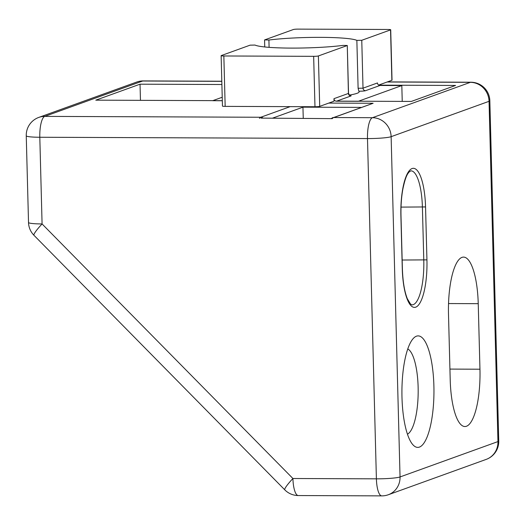 <?xml version="1.0" encoding="UTF-8"?>
<svg xmlns="http://www.w3.org/2000/svg" width="525" height="525" viewBox="0 0 525 525"><rect width="100%" height="100%" fill="white"/><g stroke="black" fill="none" stroke-linecap="round" stroke-linejoin="round"><path stroke-width="0.79" d="M407.439 434.188A43.083 12.377 90.2 0 0 418.182 391.611A43.083 12.377 90.2 0 0 407.781 348.948M335.902 101.128L411.331 101.43L455.575 85.45L378.761 85.142M221.891 84.512L140.031 84.184L95.793 100.163L222.311 100.675M401.986 397.373A55.748 16.019 -89.8 0 1 413.346 338.408A55.748 16.019 -89.8 0 1 433.958 391.676A55.748 16.019 -89.8 0 1 412.919 444.773A55.748 16.019 -89.8 0 1 401.986 397.373M478.236 303.673A51.949 14.93 90.2 0 0 463.575 257.099A51.949 14.93 90.2 0 0 448.501 314.416L450.214 379.949A51.949 14.93 90.2 0 0 464.874 426.53A51.949 14.93 90.2 0 0 479.955 369.213L478.236 303.673L448.54 303.555M303.253 118.276L302.925 106.693M140.457 100.347L140.031 84.184M221.806 81.336L142.669 81.014L44.756 116.386A19.005 5.46 90.2 0 0 39.808 137.255A19.005 1.903 178.5 0 1 26.25 135.785L28.521 222.475A19.005 1.903 -1.5 0 0 42.079 223.945A19.005 2.513 135.4 0 0 33.981 235.318L284.819 489.884A19.005 2.513 -44.6 0 1 292.917 478.505L376.399 478.839L367.487 138.567L39.808 137.255L42.079 223.945L292.917 478.505A19.005 5.46 90.2 0 0 298.279 495.548L381.76 495.882A19.005 5.46 -89.8 0 1 376.399 478.839A19.005 1.903 -1.5 0 0 400.043 476.949L497.956 441.584L489.044 101.312L391.132 136.677L400.043 476.949A19.005 18.106 70.1 0 1 388.297 494.753L486.209 459.388A19.005 19.005 0 0 0 498.75 441.013L489.838 100.741A19.005 1.903 178.5 0 1 489.044 101.312A19.005 18.106 -109.9 0 0 470.348 82.333L387.155 81.998M330.848 118.617L373.124 103.268L333.598 117.541A19.005 5.46 90.2 0 0 332.253 118.637L260.964 118.112M332.253 118.637L260.964 118.105M349.296 95.097A51.949 5.204 -1.5 0 0 359.172 91.777A51.949 5.204 -1.5 0 0 358.837 91.206L358.109 88.279L356.856 40.386L361.764 40.281L390.548 29.886A3.8 0.381 -1.5 0 0 390.712 29.767A3.8 0.381 -1.5 0 0 387.995 29.479L298.187 29.118A3.8 0.381 -1.5 0 0 293.462 29.492L264.672 39.893L268.905 40.031A51.949 5.204 178.5 0 1 320.788 37.354A51.949 5.204 178.5 0 1 356.856 40.386M349.952 95.53A5.066 0.505 178.5 0 1 350.917 95.977L336.453 101.2L358.299 101.286L401.815 85.568L379.975 85.477L365.512 90.7A5.066 0.505 178.5 0 1 358.837 91.206M222.226 97.25L212.664 100.702L222.318 100.741M378.65 85.07L391.867 80.292L390.548 29.886M318.386 55.952L319.705 106.365L334.031 101.187L333.966 98.667L348.423 93.443L347.274 45.478L342.937 45.413A51.949 5.204 178.5 0 1 291.053 48.097A51.949 5.204 178.5 0 1 254.993 45.058L250.077 45.163L221.294 55.565A3.8 0.381 -1.5 0 0 221.137 55.676A3.8 0.381 -1.5 0 0 223.847 55.972L313.655 56.333A3.8 0.381 -1.5 0 0 318.386 55.952L347.169 45.557M361.764 40.281L363.018 88.174L377.482 82.95A2.533 2.415 -109.9 0 0 379.975 85.477M401.815 85.568L402.235 101.397M336.453 101.2A2.533 2.415 70.1 0 1 333.966 98.667M390.712 29.767L392.031 80.181A3.8 0.381 178.5 0 1 391.867 80.292M223.847 55.972L225.166 106.378L314.974 106.739L313.655 56.333M225.166 106.378A3.8 0.381 178.5 0 1 222.456 106.089L221.137 55.676M319.705 106.365A3.8 0.381 178.5 0 1 314.974 106.739M221.806 81.231L143.24 80.916A19.005 5.46 90.2 0 0 142.669 81.014A19.005 18.106 -109.9 0 0 136.703 82.044L38.791 117.41A19.005 18.106 -109.9 0 1 44.756 116.386L260.781 117.252L290.154 106.641M328.768 103.09L373.124 103.268M332.404 117.751A3.8 3.622 70.1 0 1 333.598 117.541L372.435 117.698L470.348 82.333A19.005 5.46 -89.8 0 1 470.918 82.228L387.443 81.893M402.281 268.774L400.89 215.841A43.083 12.377 -89.8 0 1 412.099 168.538A43.083 12.377 -89.8 0 1 425.552 206.935L426.937 259.868A43.083 12.377 -89.8 0 1 415.728 307.171A43.083 12.377 -89.8 0 1 402.281 268.774L402.386 268.702C402.819 281.485 404.46 291.487 407.321 298.705L410.458 303.982L412.02 304.861A40.543 11.648 90.2 0 0 423.787 260.118L422.402 207.191A40.543 11.648 90.2 0 0 410.957 170.835L409.388 171.701C408.069 173.355 405.805 174.759 402.793 189.453C401.376 197.551 400.778 206.318 400.995 215.768L400.89 215.841M401.028 207.106L425.552 206.935M402.157 260.033L426.937 259.868M449.932 369.088L479.955 369.213M361.069 107.395L302.958 107.159L272.521 118.158M391.132 136.677A19.005 1.903 178.5 0 1 367.487 138.567A19.005 5.46 -89.8 0 1 372.435 117.698A19.005 18.106 -109.9 0 1 391.132 136.677M259.435 118.342A19.005 5.46 -89.8 0 1 260.781 117.252A3.8 3.622 70.1 0 1 263.11 118.118M486.209 459.388A19.005 18.106 70.1 0 0 497.956 441.584A19.005 1.903 -1.5 0 0 498.75 441.013M268.905 40.031L269.102 47.348M350.917 95.977A2.533 2.415 -109.9 0 1 348.423 93.443L348.528 93.371C349.525 95.386 350.063 96.127 350.149 95.596L349.519 95.524M358.109 88.279L363.018 88.174A2.533 2.415 70.1 0 0 365.512 90.7M143.24 80.916A19.005 19.005 0 0 0 136.703 82.044M38.791 117.41A19.005 19.005 0 0 0 26.25 135.785M489.838 100.741A19.005 19.005 0 0 0 470.918 82.228M381.76 495.882A19.005 19.005 0 0 0 388.297 494.753M28.521 222.475A19.005 19.005 0 0 0 33.981 235.318M284.819 489.884A19.005 19.005 0 0 0 298.279 495.548M402.386 268.702L400.995 215.768M264.567 39.966L264.751 46.961M347.274 45.478L348.528 93.371"/></g></svg>
